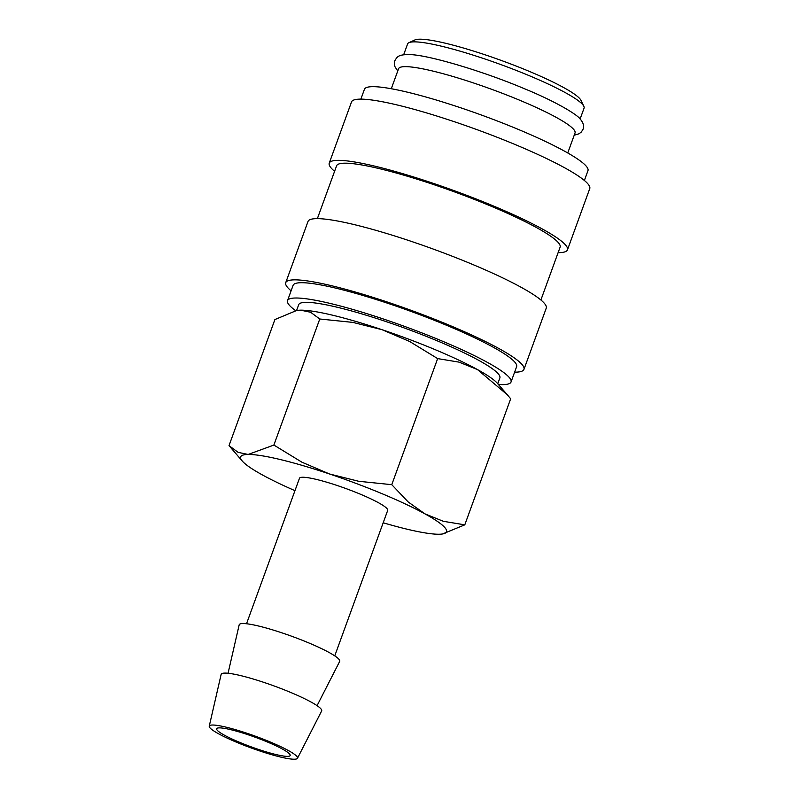 <?xml version="1.0" encoding="UTF-8"?>
<svg xmlns="http://www.w3.org/2000/svg" width="799" height="799" viewBox="0 0 799 799"><rect width="100%" height="100%" fill="white"/><g stroke="black" fill="none" stroke-linecap="round" stroke-linejoin="round"><path stroke-width="1.2" d="M498.376 384.469A118.931 15.83 -160 0 0 511.04 381.992L516.613 366.691A118.931 15.83 -160 0 0 447.041 325.483A118.931 15.83 -160 0 0 293.093 285.333L287.52 300.634A118.931 15.83 -160 0 0 295.64 310.681M511.04 381.992A118.931 15.83 -160 0 0 441.467 340.783A118.931 15.83 -160 0 0 287.52 300.634M514.616 372.174A126.761 16.869 -160 0 0 523.964 369.368L546.246 308.154A126.761 16.869 -160 0 0 472.099 264.229A126.761 16.869 -160 0 0 308.014 221.443L285.732 282.656A126.761 16.869 -160 0 0 291.096 290.816M523.964 369.368A126.761 16.869 -160 0 0 449.817 325.443A126.761 16.869 -160 0 0 285.732 282.656M540.893 299.995L560.109 247.171A118.931 15.83 -160 0 0 490.546 205.962A118.931 15.83 -160 0 0 336.589 165.822L317.363 218.636M558.121 252.654A126.761 16.869 -160 0 0 567.47 249.847L589.742 188.634A126.761 16.869 -160 0 0 515.595 144.719A126.761 16.869 -160 0 0 351.52 101.932L329.238 163.146A126.761 16.869 -160 0 0 334.591 171.306M567.47 249.847A126.761 16.869 -160 0 0 493.313 205.932A126.761 16.869 -160 0 0 329.238 163.146M584.389 180.474L587.964 170.656A118.931 15.83 -160 0 0 518.391 129.448A118.931 15.83 -160 0 0 364.434 89.298L360.868 99.126M567.759 152.969L575.04 132.944A93.892 12.494 -160 0 0 520.119 100.414A93.892 12.494 -160 0 0 398.581 68.714L391.29 88.739M580.114 119.001L584.059 108.165A93.892 12.494 -160 0 0 583.839 106.297L581.023 100.414A89.198 11.865 -160 0 0 529.068 71.281A89.198 11.865 -160 0 0 414.901 39.95L408.968 42.657A93.892 12.494 -160 0 0 407.6 43.935L403.655 54.781M583.839 106.297A93.892 12.494 -160 0 0 529.138 75.635A93.892 12.494 -160 0 0 408.968 42.657M334.751 655.869L387.695 510.401A46.951 6.242 -160 0 0 360.239 494.142A46.951 6.242 -160 0 0 299.465 478.291L246.521 623.749M297.478 758.271L321.647 710.96A53.483 7.121 -160 0 0 290.407 692.324A53.483 7.121 -160 0 0 221.143 674.386L209.258 726.161A46.951 6.242 -160 0 0 236.744 742.331A46.951 6.242 -160 0 0 297.478 758.271A46.951 6.242 -160 0 0 270.052 741.911A46.951 6.242 -160 0 0 209.258 726.161M317.073 705.657L339.685 661.412A53.483 7.121 -160 0 0 308.444 642.776A53.483 7.121 -160 0 0 239.181 624.828L228.055 673.257M383.19 522.776A109.543 14.572 -160 0 0 439.031 534.241A109.543 14.572 -160 0 0 442.536 533.972A109.543 14.572 -160 0 0 424.958 513.867L408.189 501.962L391.77 484.673L358.721 481.288L329.508 473.977A109.543 14.572 -160 0 0 248.129 454.461A109.543 14.572 -160 0 0 242.307 461.093A109.543 14.572 -160 0 0 262.202 474.826A109.543 14.572 -160 0 0 294.961 490.666M442.536 533.972L464.788 524.843L443.365 521.308L424.958 513.867A109.543 14.572 -160 0 0 382.441 493.862A109.543 14.572 -160 0 0 329.508 473.977L301.932 462.202L273.877 445.063L248.129 454.461L238.132 452.364L229.013 445.632L242.307 461.093M507.285 394.746L497.377 383.31A109.543 14.572 -160 0 0 477.482 369.577A109.543 14.572 -160 0 0 434.956 349.572A109.543 14.572 -160 0 0 382.022 329.687L409.607 341.463L437.652 358.601L459.075 362.137L477.482 369.577L507.285 394.746L510.671 398.781L464.788 524.843M296.579 310.521L298.696 304.699A107.046 14.242 20 0 1 437.253 340.833A107.046 14.242 20 0 1 499.864 377.927L497.747 383.74M239.52 742.291A39.121 5.203 20 0 1 216.639 728.738A39.121 5.203 20 0 1 267.275 741.941A39.121 5.203 20 0 1 290.167 755.504A39.121 5.203 20 0 1 239.52 742.291M229.013 445.632L274.896 319.56L296.489 310.541L300.644 310.172A109.543 14.572 -160 0 0 297.138 310.431L296.489 310.541M300.644 310.172L310.641 312.269L319.77 319.001L352.818 322.387L382.022 329.687A109.543 14.572 -160 0 0 300.644 310.172M437.652 358.601L391.77 484.673M319.77 319.001L273.877 445.063M574.211 135.221L578.995 133.793L581.342 132.015L583.05 129.258C584.119 126.142 583.4 123.026 580.893 119.91C578.606 115.266 556.254 101.733 524.653 88.809C482.256 70.821 427.715 54.871 410.087 54.622C398.042 54.402 397.303 56.719 394.816 60.744L394.346 63.95L395.006 66.826L397.752 70.991"/></g></svg>
